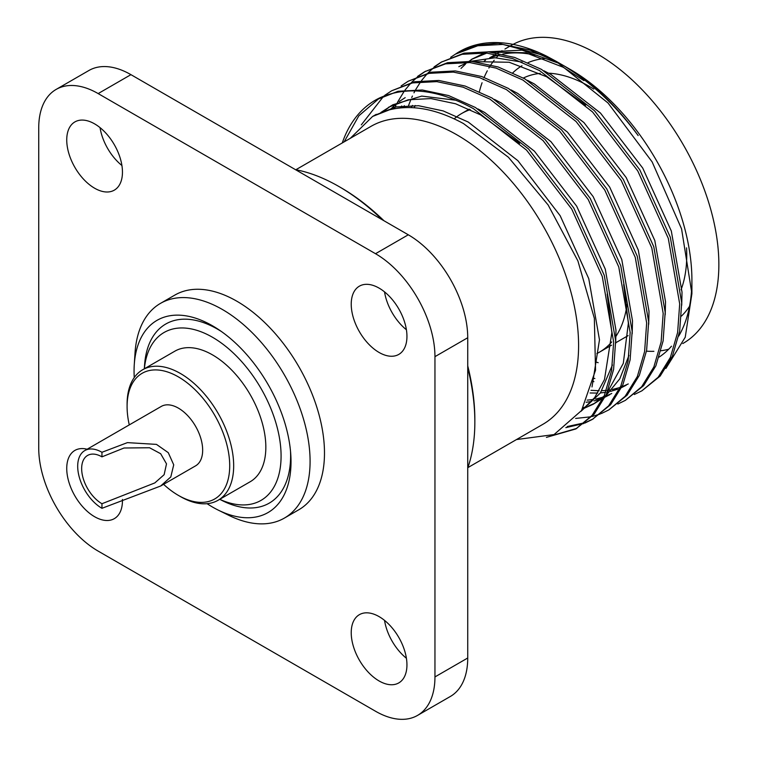 <?xml version="1.0" encoding="UTF-8"?>
<svg xmlns="http://www.w3.org/2000/svg" width="757" height="757" viewBox="0 0 757 757"><rect width="100%" height="100%" fill="white"/><g stroke="black" fill="none" stroke-linecap="round" stroke-linejoin="round"><path stroke-width="1.14" d="M382.304 219.785A192.287 111.014 -120 0 0 338.89 186.496L340.868 187.641A189.487 109.396 60 0 1 383.96 220.741M467.731 365.839A189.487 109.396 60 0 1 474.847 419.709L474.847 421.999A192.287 111.014 -120 0 0 467.731 367.751M467.731 468.025A192.287 111.014 -120 0 0 474.847 421.999M340.868 187.641L338.89 186.496A192.287 111.014 -120 0 0 338.881 186.496A192.287 111.014 -120 0 0 295.467 169.653M163.588 484.329A72.568 41.9 -120 0 0 178.406 495.4A72.568 41.9 -120 0 0 229.712 465.773A72.568 41.9 -120 0 0 178.406 376.901A72.568 41.9 -120 0 0 127.091 406.528A72.568 41.9 -120 0 0 129.277 424.895M180.384 496.545L178.406 495.4L180.384 496.545A75.369 43.518 60 0 0 218.063 500.282L250.226 481.717A75.369 43.518 60 0 0 261.78 421.318A75.369 43.518 60 0 0 212.537 354.901A75.369 43.518 60 0 0 174.858 351.172L142.695 369.738A75.369 43.518 60 0 1 180.384 373.466A75.369 43.518 60 0 1 229.617 439.883A75.369 43.518 60 0 1 218.063 500.282M406.414 658.268A39.402 22.748 60 0 1 384.537 620.39M379.087 680.959A39.402 22.748 60 0 1 353.349 646.241A39.402 22.748 60 0 1 359.386 614.665A39.402 22.748 60 0 1 379.087 616.614A39.402 22.748 60 0 1 404.825 651.342A39.402 22.748 60 0 1 398.788 682.909A39.402 22.748 60 0 1 379.087 680.959M406.414 329.768A39.402 22.748 60 0 1 384.537 291.88M379.087 352.459A39.402 22.748 60 0 1 353.349 317.732A39.402 22.748 60 0 1 359.386 286.165A39.402 22.748 60 0 1 379.087 288.114A39.402 22.748 60 0 1 404.825 322.832A39.402 22.748 60 0 1 398.788 354.408A39.402 22.748 60 0 1 379.087 352.459M121.915 165.518A39.402 22.748 60 0 1 100.047 127.63M94.597 188.2A39.402 22.748 60 0 1 68.859 153.482A39.402 22.748 60 0 1 74.896 121.915A39.402 22.748 60 0 1 94.597 123.864A39.402 22.748 60 0 1 120.335 158.582A39.402 22.748 60 0 1 114.298 190.158A39.402 22.748 60 0 1 94.597 188.2M122.435 499.459A39.402 22.748 60 0 1 114.298 518.659A39.402 22.748 60 0 1 94.597 516.709A39.402 22.748 60 0 1 68.859 481.991A39.402 22.748 60 0 1 74.896 450.415A39.402 22.748 60 0 1 87.121 449.232M544.841 58.544A148.997 86.024 -120 0 0 528.036 62.651M521.961 65.764A148.997 86.024 -120 0 0 512.849 72.786M523.352 78.028A137.793 79.551 60 0 1 540.243 73.391M548.607 73.192A137.793 79.551 60 0 1 589.315 86.412A137.793 79.551 60 0 1 593.753 89.089M134.254 377.554A110.986 64.08 60 0 1 134.263 364.77L135.02 353.017A123.949 71.565 60 0 1 160.465 303.387A123.949 71.565 60 0 1 222.444 309.518A123.949 71.565 60 0 1 303.415 418.744A123.949 71.565 60 0 1 284.414 518.072A123.949 71.565 60 0 1 228.709 515.29L218.148 510.067A110.986 64.08 60 0 1 212.537 507.058A110.986 64.08 60 0 1 207.077 503.679M160.465 303.387L174.867 295.069A123.949 71.565 60 0 1 236.846 301.21A123.949 71.565 60 0 1 317.817 410.436A123.949 71.565 60 0 1 298.816 509.754L284.414 518.072M134.263 364.77A110.986 64.08 60 0 1 212.537 325.822A110.986 64.08 60 0 1 219.095 329.92A110.986 64.08 60 0 1 290.745 454.03A110.986 64.08 60 0 1 218.148 510.067M144.332 368.791L144.549 365.432A103.425 59.708 60 0 1 217.496 329.144A103.425 59.708 60 0 1 221.385 331.509M144.369 368.773A96.943 55.971 60 0 1 212.537 337.291A96.943 55.971 60 0 1 280.989 451.797A96.943 55.971 60 0 1 219.738 499.317L222.719 500.831A103.425 59.708 60 0 0 290.518 451.257M454.172 118.84L455.903 117.449A137.793 79.551 60 0 1 461.694 113.484A137.793 79.551 60 0 1 470.296 109.633M467.864 467.627L542.977 424.261A171.99 99.299 -120 0 0 569.34 286.449A171.99 99.299 -120 0 0 456.982 134.878A171.99 99.299 -120 0 0 370.987 126.362L295.873 169.729M564.788 66.294C591.586 81.955 616.037 105.053 638.16 135.569C615.157 104.551 589.419 80.725 560.937 64.071L570.286 69.464A171.99 99.299 60 0 1 691.907 280.118L691.907 293.697L685.236 337.243L665.895 368.422M691.766 286.723A171.99 99.299 60 0 1 678.717 336.099M671.497 346.195A171.99 99.299 60 0 1 659.167 357.067M598.172 362.688A171.99 99.299 60 0 1 596.412 362.139M513.066 44.379A171.99 99.299 60 0 1 597.245 53.908A171.99 99.299 60 0 1 709.602 205.469A171.99 99.299 60 0 1 683.24 343.29L682.786 343.546M668.696 349.232A171.99 99.299 60 0 1 661.012 350.737M653.887 351.314A171.99 99.299 60 0 1 646.478 351.172M560.937 64.071L555.903 61.166L608.032 102.999L652.137 161.903L681.574 228.898L691.907 293.697M485.511 60.238L484.291 60.948A171.99 99.299 60 0 1 485.559 60.238M490.574 57.816A171.99 99.299 60 0 1 499.137 54.93M502.743 54.116A171.99 99.299 60 0 1 535.123 55.166M460.985 68.423L465.498 64.099M467.324 62.566L472.907 58.592M486.846 53.066L471.214 59.519L484.584 52.895M487.811 51.826L522.103 50.17L560.426 63.862M516.473 439.562L554.077 434.565L581.546 410.521L595.532 370.192L594.349 318.29L577.913 260.938L548.144 204.986L508.42 157.248L463.511 123.58C436.411 108.885 411.704 104.305 389.382 109.85L372.595 116.455L350.33 138.294M634.347 394.501L641.889 390.82L658.174 377.232L670.361 357.465L677.629 332.493L679.691 303.898L668.299 238.37L637.763 170.94L592.57 111.979L539.457 70.533L512.659 58.601L486.344 53.028L462.063 54.315L441.151 62.197L434.158 66.834M641.889 390.82L660.17 376.068L672.367 356.301L679.635 331.329L681.697 302.734L670.305 237.206L639.769 169.786L594.576 110.815L541.463 69.379L514.665 57.447L488.341 51.864L464.069 53.151L441.151 62.197M546.422 437.376L575.85 428.945L592.135 415.356L604.323 395.589L611.59 370.618L613.653 342.022L602.26 276.494L571.724 209.064L526.531 150.104L473.418 108.667C437.915 89.392 406.679 85.796 379.721 97.89A192.486 111.128 60 0 0 375.226 100.255L398.031 91.285L422.302 89.998L448.627 95.571L475.424 107.503L528.537 148.949L573.73 207.91L604.266 275.34L615.659 340.868L613.596 369.463L606.329 394.435L594.131 414.202L575.85 428.945M550.282 436.098L576.843 428.358M565.829 427.639L583.732 423.532M584.82 423.097L592.362 419.416L608.637 405.828L620.835 386.061L628.102 361.089L630.165 332.493L618.772 266.966L588.236 199.536L543.043 140.575L489.93 99.129L463.133 87.197L436.808 81.624L412.537 82.91L391.624 90.793L384.632 95.429M567.248 426.532L584.641 422.785M585.738 422.378L593.356 418.829M592.362 419.416L610.644 404.664L622.841 384.897L630.098 359.925L632.161 331.329L620.768 265.802L590.233 198.381L545.049 139.411L491.936 97.975L465.139 86.043L438.814 80.46L414.543 81.747L391.624 90.793M575.661 418.422L590.857 416.804M592.031 416.53L600.244 414.003M601.332 413.568L608.874 409.878L625.15 396.29L637.347 376.522L644.604 351.551L646.667 322.955L635.274 257.427L604.739 190.007L559.555 131.037L506.442 89.6L479.645 77.668L453.32 72.085L429.039 73.372L408.137 81.254L401.144 85.901M608.874 409.878L627.156 395.135L639.343 375.368L646.61 350.396L648.673 321.801L637.28 256.273L606.745 188.843L561.562 129.882L508.439 88.446L481.641 76.514L455.326 70.931L431.045 72.218L408.137 81.254M617.835 404.039L625.377 400.349L641.662 386.761L653.849 366.994L661.116 342.022L663.179 313.426L651.786 247.899L621.251 180.469L576.068 121.508L522.945 80.072L496.147 68.139L469.832 62.557L445.551 63.843L424.639 71.726L417.646 76.362M625.377 400.349L643.668 385.606L655.855 365.839L663.123 340.868L665.185 312.272L653.793 246.744L623.257 179.314L578.064 120.354L524.951 78.908L498.153 66.976L471.838 61.402L447.557 62.689L424.649 71.726M342.268 142.95A192.486 111.128 60 0 1 375.226 100.255M383.704 96.139L361.316 124.858M425.652 71.158L418.725 75.918M417.817 76.646L411.486 82.447M410.663 83.317L404.948 90.178M404.21 91.209L397.463 102.346M395.902 105.573L394.511 108.715M442.164 61.629L435.237 66.389M434.329 67.118L427.998 72.909M427.166 73.789L421.46 80.649M420.712 81.671L415.659 89.667M415.006 90.849L413.975 92.818M412.414 96.044L411.732 97.539M410.975 99.281L408.6 105.45M101.949 456.85A28.709 16.578 -120 0 0 87.604 455.43A28.709 16.578 -120 0 0 83.204 478.433A28.709 16.578 -120 0 0 101.949 503.727L101.949 508.307L160.635 486.022L170.798 476.938L173.722 464.826L168.272 452.667L156.472 444.387L127.413 442.627L101.949 452.279L101.949 456.85L124.044 448.002L149.545 447.747L160.673 453.727L166.502 463.852L164.137 474.686L154.816 482.919L101.949 503.727M101.949 508.307A34.311 19.805 60 0 1 79.542 478.064A34.311 19.805 60 0 1 84.793 450.576L161.25 406.433A34.311 19.805 60 0 1 178.406 408.137A34.311 19.805 60 0 1 200.813 438.369A34.311 19.805 60 0 1 195.561 465.867L160.635 486.032M84.793 450.576A34.311 19.805 60 0 1 101.949 452.279M457.663 52.668L459.556 51.571A192.486 111.128 -120 0 1 546.762 56.236L498.484 43.225L476.626 45.212L457.673 52.659L450.67 57.305M458.628 52.119A192.486 111.128 -120 0 0 455.515 54.107L477.714 45.77L502.771 44.426L530.108 50.104L558.401 62.632M344.151 141.852L358.846 115.802L379.721 97.89M546.762 56.236L555.903 61.166M686.552 247.861A137.793 79.551 60 0 1 681.035 289.817M627.042 304.38A137.793 79.551 60 0 1 615.98 336.297M611.751 341.918A137.793 79.551 60 0 1 599.487 352.147A137.793 79.551 60 0 1 596.866 353.547M681.385 316.123A148.997 86.024 -120 0 0 689.542 306.282M479.389 91.644A171.99 99.299 60 0 1 482.067 82.75M483.24 79.608A171.99 99.299 60 0 1 483.477 79.002M484.158 77.375A171.99 99.299 60 0 1 487.309 70.808M488.861 68.054A171.99 99.299 60 0 1 489.959 66.247M490.896 64.799A171.99 99.299 60 0 1 494.198 60.257M496.251 57.787A171.99 99.299 60 0 1 498.835 55.006M504.947 49.025L511.249 45.382A171.99 99.299 60 0 1 512.366 44.758M56.132 89.421L88.91 70.496A84.055 48.524 60 0 1 130.933 74.659L408.297 234.793A84.055 48.524 60 0 1 467.731 337.736L467.731 658.003A84.055 48.524 60 0 1 450.32 696.487L417.552 715.403A84.055 48.524 -120 0 0 434.953 676.928L434.953 356.661A84.055 48.524 -120 0 0 375.519 253.709L98.164 93.584A84.055 48.524 -120 0 0 56.132 89.421A84.055 48.524 -120 0 0 38.73 127.895L38.73 448.163A84.055 48.524 -120 0 0 98.164 551.105L375.519 711.239A84.055 48.524 -120 0 0 417.552 715.403M127.091 406.528L127.091 404.238A75.369 43.518 60 0 1 142.695 369.738M594.131 378.349L594.86 378.528M681.716 305.232L682.019 292.174L671.317 231.008L642.731 168.073L600.452 113.039L550.774 74.375L543.999 70.817M522.084 62.112L495.05 57.759L470.788 61.317M467.75 62.405L458.827 66.663M590.98 390.309L599.156 390.754M601.881 390.697L606.404 390.385M608.041 390.196L609.716 389.969M612.214 389.524L619.396 387.669M622.008 386.761L628.253 383.95M665.204 314.77L665.517 301.702L654.805 240.537L626.219 177.602L583.95 122.577L534.272 83.913L527.487 80.346M415.215 105.507L414.088 107.759M587.177 400.141L593.204 399.497M595.702 399.062L602.884 397.207M605.496 396.29L611.751 393.489M648.702 324.299L649.004 311.231L638.293 250.075L609.707 187.14L567.438 132.106L517.76 93.442L510.984 89.884M404.323 105.706L402.979 107.693M583.316 407.645L586.382 406.736M588.672 405.941L595.239 403.017M582.474 409.045L593.195 404.257L603.272 397.917M605.6 396.053L619.794 378.831L628.944 355.459M632.19 333.828L632.492 320.769L621.79 259.604L593.195 196.669L550.926 141.635L501.248 102.971L494.472 99.413M394.236 107.295L392.618 109.084M581.073 411.25L600.396 392.978L612.432 364.988M615.678 343.366L615.98 330.298L605.278 269.132L576.692 206.197L534.414 151.173L484.735 112.509L477.96 108.942M456.045 100.246L421.744 96.101L392.788 104.797L380.866 112.49M390.754 106.027L383.108 111.667M592.012 386.95L599.478 339.827L588.766 278.671L560.18 215.736L517.911 160.702L468.233 122.038L443.167 110.91L418.555 105.725L395.845 106.945L374.431 115.443M583.931 80.639L563.161 67.231L525.699 52.735L490.877 52.119M593.422 381.547L593.904 381.651M585.691 105.185L546.649 76.76L509.187 62.263L474.365 61.648M590.072 392.968L597.756 393.082M600.424 392.93L605.666 392.334M607.322 392.06L608.089 391.908M610.53 391.388L617.561 389.259M621.62 387.565L626.219 385.19M412.414 105.422L411.24 107.598M586.183 402.26L591.577 401.447M594.018 400.917L601.049 398.788M605.117 397.103L609.707 394.719M401.73 105.98L400.33 107.91M593.195 404.257L604.114 396.072M606.783 393.356L623.304 363.36L628.367 323.144L623.683 284.556M405.175 97.644L399.185 101.57M397.274 103.037L390.12 109.661M581.414 410.739L594.68 397.576L604.483 379.569L611.855 332.683L607.18 294.085M519.652 143.31L480.61 114.894L455.553 103.766L430.932 98.571L408.222 99.792L388.663 107.182M130.933 74.659L98.164 93.584M375.519 253.709L408.297 234.793M434.953 676.928L467.731 658.003M467.731 337.736L434.953 356.661M461.694 113.484L469.226 109.14M599.487 352.147L611.59 345.164M615.715 342.779L628.102 335.625M489.647 57.863L495.835 54.286M497.841 53.122L502.023 50.71M376.286 114.326L372.595 116.455"/></g></svg>
